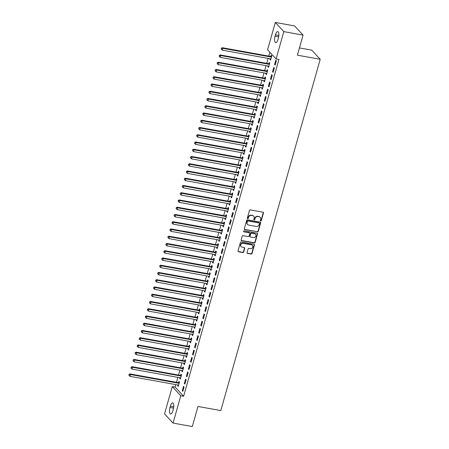 <?xml version="1.0" encoding="UTF-8"?>
<svg xmlns="http://www.w3.org/2000/svg" width="449" height="449" viewBox="0 0 449 449"><rect width="100%" height="100%" fill="white"/><g stroke="black" fill="none" stroke-linecap="round" stroke-linejoin="round"><path stroke-width="0.67" d="M260.689 220.975A0.533 0.483 137.2 0 0 261.324 220.566L263.462 213.006A0.763 0.685 137.2 0 0 262.962 212.169L250.362 209.896A0.763 0.685 137.2 0 0 249.464 210.48L247.32 218.046A0.533 0.483 137.2 0 0 247.674 218.629A0.533 0.483 137.2 0 0 248.303 218.22L248.578 217.243A2.441 2.194 137.2 0 1 251.462 215.368L252.512 215.559A2.441 2.194 137.2 0 1 254.112 218.236L253.831 219.219A0.533 0.483 137.2 0 0 254.179 219.802A0.533 0.483 137.2 0 0 254.813 219.393L255.088 218.416A2.441 2.194 137.2 0 1 257.973 216.541L259.022 216.732A2.441 2.194 137.2 0 1 260.622 219.415L260.341 220.392A0.533 0.483 137.2 0 0 260.689 220.975M260.353 220.695A0.533 0.483 137.2 0 0 261.094 220.319L263.232 212.759A0.763 0.685 137.2 0 0 263.187 212.254M247.332 218.349A0.533 0.483 137.2 0 0 248.073 217.973L248.348 216.996L248.578 217.243M253.842 219.522A0.533 0.483 137.2 0 0 254.583 219.146L254.858 218.169L255.088 218.416M247.079 252.568A0.763 0.685 137.2 0 0 247.579 253.404L251.114 254.044A0.763 0.685 137.2 0 0 252.012 253.461L254.392 245.064A0.763 0.685 137.2 0 0 253.893 244.222L241.293 241.955A0.763 0.685 137.2 0 0 240.389 242.539L238.015 250.935A0.763 0.685 137.2 0 0 238.514 251.771L242.786 252.54A0.763 0.685 137.2 0 0 243.684 251.956L244.699 248.364A0.763 0.685 137.2 0 0 244.205 247.528L242.084 247.146A2.037 1.835 137.2 0 1 240.99 244.357A2.037 1.835 137.2 0 1 243.162 243.336L251.457 244.834A2.037 1.835 137.2 0 1 252.551 247.618A2.037 1.835 137.2 0 1 250.379 248.639L248.999 248.392A0.763 0.685 137.2 0 0 248.095 248.976L247.079 252.568M175.828 384.619L175.132 387.089L183.635 396.265L278.941 59.47L276.084 58.954L267.582 49.777L275.316 22.45L283.819 31.626L276.084 58.954M183.635 396.265L180.784 395.749L173.05 423.076L164.542 413.905L172.276 386.572L180.784 395.749M275.316 22.45L294.572 25.924L303.075 35.095L297.395 55.176L320.216 59.29L220.807 410.582L197.987 406.468L192.307 426.55L173.05 423.076M303.075 35.095L283.819 31.626M257.378 231.914A0.763 0.685 137.2 0 0 258.276 231.33L260.656 222.934A0.763 0.685 137.2 0 0 260.156 222.098L247.556 219.825A0.763 0.685 137.2 0 0 246.653 220.408L244.278 228.805A0.763 0.685 137.2 0 0 244.778 229.641L257.148 231.667A0.763 0.685 137.2 0 0 258.046 231.083L260.426 222.687A0.763 0.685 137.2 0 0 260.381 222.182M257.524 233.996L255.144 242.393A0.763 0.685 137.2 0 1 254.246 242.982L241.646 240.709A0.763 0.685 137.2 0 1 241.147 239.873L242.163 236.275A0.763 0.685 137.2 0 1 243.066 235.691L248.174 236.612A0.763 0.685 137.2 0 0 249.077 236.028L249.751 233.643A0.763 0.685 137.2 0 0 249.251 232.807L243.93 231.847A0.533 0.483 137.2 0 1 243.644 231.117A0.533 0.483 137.2 0 1 244.211 230.848L257.024 233.16A0.763 0.685 137.2 0 1 257.524 233.996L257.294 233.749L254.914 242.146L255.144 242.393M320.216 59.29L311.707 50.12L299.449 47.908M184.326 383.48L184.904 384.097L186.133 379.747L185.56 379.13L184.326 383.48L185.044 383.609M179.948 377.744L179.729 378.518L180.307 379.141L181.536 374.792L180.964 374.169L180.627 375.347M188.428 368.983L189.007 369.6L190.236 365.25L189.663 364.633L188.428 368.983L189.147 369.112M184.051 363.247L183.832 364.021L184.41 364.644L185.639 360.294L185.061 359.671L184.73 360.844M192.531 354.486L193.109 355.103L194.338 350.753L193.766 350.136L192.531 354.486L193.25 354.609M188.153 348.744L187.935 349.524L188.513 350.141L189.742 345.792L189.164 345.174L188.833 346.347M196.634 339.983L197.212 340.606L198.441 336.256L197.869 335.633L196.634 339.983L197.347 340.112M192.256 334.247L192.037 335.027L192.615 335.644L193.845 331.295L193.266 330.677L192.935 331.85M200.737 325.486L201.315 326.109L202.544 321.759L201.971 321.136L200.737 325.486L201.449 325.615M196.359 319.75L196.14 320.53L196.718 321.147L197.947 316.798L197.369 316.18L197.038 317.353M204.839 310.989L205.418 311.606L206.647 307.256L206.074 306.639L204.839 310.989L205.552 311.118M200.462 305.253L200.243 306.027L200.815 306.65L202.05 302.3L201.472 301.677L201.141 302.851M208.942 296.492L209.52 297.109L210.749 292.759L210.177 292.142L208.942 296.492L209.655 296.621M204.564 290.756L204.346 291.53L204.918 292.153L206.153 287.803L205.575 287.18L205.244 288.353M213.045 281.989L213.623 282.612L214.852 278.262L214.28 277.639L213.045 281.989L213.758 282.118M208.667 276.253L208.448 277.033L209.021 277.65L210.255 273.301L209.677 272.683L209.346 273.856M217.148 267.492L217.726 268.115L218.955 263.765L218.377 263.142L217.148 267.492L217.86 267.621M212.77 261.756L212.551 262.536L213.123 263.153L214.358 258.804L213.78 258.186L213.449 259.359M221.25 252.995L221.828 253.612L223.058 249.262L222.48 248.645L221.25 252.995L221.963 253.124M216.873 247.259L216.654 248.033L217.226 248.656L218.461 244.307L217.883 243.684L217.552 244.862M225.353 238.498L225.931 239.115L227.16 234.765L226.582 234.148L225.353 238.498L226.066 238.627M220.975 232.762L220.756 233.536L221.329 234.159L222.564 229.809L221.986 229.186L221.654 230.359M229.456 224L230.034 224.618L231.263 220.268L230.685 219.651L229.456 224L230.169 224.124M225.078 218.265L224.859 219.039L225.432 219.656L226.666 215.312L226.088 214.689L225.757 215.862M233.559 209.498L234.137 210.121L235.366 205.771L234.788 205.148L233.559 209.498L234.271 209.627M229.181 203.762L228.962 204.542L229.534 205.159L230.769 200.81L230.191 200.192L229.86 201.365M237.661 195.001L238.234 195.624L239.469 191.274L238.89 190.651L237.661 195.001L238.374 195.13M233.284 189.265L233.065 190.045L233.637 190.662L234.872 186.313L234.294 185.695L233.963 186.868M241.764 180.504L242.337 181.121L243.571 176.771L242.993 176.154L241.764 180.504L242.477 180.633M237.386 174.768L237.167 175.542L237.74 176.165L238.975 171.815L238.397 171.192L238.065 172.365M245.867 166.007L246.439 166.624L247.674 162.274L247.096 161.657L245.867 166.007L246.58 166.136M241.489 160.271L241.27 161.045L241.843 161.668L243.077 157.318L242.499 156.695L242.168 157.868M249.97 151.504L250.542 152.127L251.777 147.777L251.199 147.16L249.97 151.504L250.682 151.633M245.592 145.768L245.373 146.548L245.945 147.165L247.18 142.816L246.602 142.198L246.271 143.371M254.072 137.007L254.645 137.63L255.879 133.28L255.301 132.657L254.072 137.007L254.785 137.136M249.695 131.271L249.476 132.051L250.048 132.668L251.283 128.319L250.705 127.701L250.374 128.874M258.175 122.51L258.747 123.127L259.982 118.783L259.404 118.16L258.175 122.51L258.888 122.639M253.797 116.774L253.578 117.554L254.151 118.171L255.38 113.822L254.808 113.204L254.476 114.377M262.278 108.013L262.85 108.63L264.085 104.28L263.507 103.663L262.278 108.013L262.991 108.142M257.9 102.277L257.681 103.051L258.254 103.674L259.483 99.324L258.91 98.701L258.579 99.874M266.38 93.515L266.953 94.133L268.188 89.783L267.61 89.166L266.38 93.515L267.093 93.645M262.003 87.78L261.784 88.554L262.356 89.177L263.585 84.827L263.013 84.204L262.682 85.377M270.483 79.013L271.056 79.636L272.29 75.286L271.712 74.663L270.483 79.013L271.196 79.142M266.105 73.277L265.887 74.057L266.459 74.674L267.688 70.325L267.116 69.707L266.785 70.88M274.586 64.516L275.158 65.139L276.393 60.789L275.815 60.166L274.586 64.516L275.299 64.645M270.208 58.78L269.989 59.56L270.562 60.177L271.791 55.828L271.218 55.21L270.887 56.383M269.877 52.258L268.788 56.103M268.137 58.409L266.74 63.354M266.089 65.655L264.686 70.6M264.034 72.906L262.637 77.851M261.986 80.152L260.583 85.102M259.932 87.403L258.534 92.348M257.883 94.655L256.48 99.599M255.829 101.901L254.431 106.845M253.78 109.152L252.377 114.097M251.726 116.403L250.329 121.348M249.678 123.649L248.275 128.594M247.624 130.9L246.226 135.845M245.575 138.146L244.172 143.096M243.521 145.397L242.123 150.342M241.472 152.649L240.069 157.593M239.418 159.895L238.021 164.839M237.369 167.146L235.966 172.09M235.315 174.392L233.918 179.342M233.267 181.643L231.864 186.588M231.213 188.894L229.815 193.839M229.164 196.14L227.766 201.085M227.11 203.391L225.712 208.336M225.061 210.637L223.664 215.587M223.007 217.888L221.61 222.833M220.959 225.14L219.561 230.084M218.904 232.386L217.507 237.33M216.856 239.637L215.458 244.582M214.802 246.883L213.404 251.833M212.753 254.134L211.356 259.079M210.699 261.385L209.301 266.33M208.65 268.631L207.253 273.576M206.596 275.882L205.199 280.827M204.548 283.128L203.15 288.078M202.499 290.38L201.096 295.324M200.445 297.631L199.047 302.575M198.396 304.877L196.993 309.827M196.342 312.128L194.945 317.073M194.294 319.379L192.89 324.324M192.239 326.625L190.842 331.57M190.191 333.876L188.788 338.821M188.137 341.122L186.739 346.072M186.088 348.373L184.685 353.318M184.034 355.625L182.636 360.569M181.985 362.871L180.582 367.815M179.931 370.122L178.534 375.067M177.883 377.368L176.479 382.318M268.154 66.031L267.935 66.806L268.513 67.429L269.742 63.079L269.17 62.456L268.833 63.629M272.532 71.767L273.11 72.384L274.339 68.035L273.767 67.417L272.532 71.767L273.25 71.896M264.051 80.528L263.832 81.303L264.41 81.926L265.64 77.576L265.067 76.959L264.73 78.132M268.429 86.264L269.007 86.882L270.236 82.532L269.664 81.914L268.429 86.264L269.147 86.393M259.949 95.025L259.73 95.805L260.308 96.423L261.537 92.073L260.964 91.456L260.628 92.629M264.326 100.761L264.904 101.384L266.134 97.035L265.561 96.412L264.326 100.761L265.045 100.89M255.846 109.522L255.627 110.302L256.205 110.92L257.434 106.57L256.862 105.953L256.525 107.126M260.224 115.258L260.802 115.881L262.031 111.532L261.458 110.909L260.224 115.258L260.942 115.387M251.749 124.025L251.524 124.8L252.102 125.423L253.331 121.073L252.759 120.45L252.422 121.623M256.121 129.761L256.699 130.378L257.928 126.029L257.356 125.411L256.121 129.761L256.839 129.89M247.646 138.522L247.421 139.297L248 139.92L249.229 135.57L248.656 134.947L248.319 136.12M252.024 144.258L252.596 144.875L253.825 140.526L253.253 139.908L252.024 144.258L252.736 144.387M243.543 153.019L243.319 153.799L243.897 154.417L245.126 150.067L244.553 149.45L244.217 150.623M247.921 158.755L248.493 159.378L249.723 155.028L249.15 154.405L247.921 158.755L248.634 158.884M239.44 167.516L239.216 168.296L239.794 168.914L241.023 164.564L240.451 163.947L240.12 165.12M243.818 173.252L244.391 173.875L245.62 169.526L245.047 168.903L243.818 173.252L244.531 173.381M235.338 182.013L235.113 182.794L235.691 183.411L236.92 179.061L236.348 178.444L236.017 179.617M239.715 187.755L240.288 188.372L241.517 184.023L240.945 183.405L239.715 187.755L240.428 187.878M231.235 196.516L231.011 197.291L231.589 197.914L232.818 193.564L232.245 192.941L231.914 194.114M235.613 202.252L236.185 202.869L237.414 198.52L236.842 197.902L235.613 202.252L236.326 202.381M227.132 211.013L226.908 211.788L227.486 212.411L228.715 208.061L228.143 207.438L227.811 208.617M231.51 216.749L232.082 217.367L233.312 213.017L232.739 212.399L231.51 216.749L232.223 216.878M223.03 225.51L222.805 226.29L223.383 226.908L224.612 222.558L224.04 221.941L223.709 223.114M227.407 231.246L227.98 231.869L229.209 227.52L228.636 226.897L227.407 231.246L228.12 231.375M218.927 240.007L218.702 240.787L219.28 241.405L220.51 237.055L219.937 236.438L219.606 237.611M223.305 245.743L223.877 246.366L225.106 242.017L224.534 241.394L223.305 245.743L224.017 245.872M214.824 254.51L214.605 255.285L215.178 255.908L216.407 251.558L215.834 250.935L215.503 252.108M219.202 260.246L219.774 260.863L221.003 256.514L220.431 255.896L219.202 260.246L219.915 260.375M210.721 269.007L210.502 269.782L211.075 270.405L212.304 266.055L211.732 265.432L211.4 266.605M215.099 274.743L215.672 275.36L216.901 271.011L216.328 270.393L215.099 274.743L215.812 274.872M206.619 283.504L206.4 284.284L206.972 284.902L208.201 280.552L207.629 279.935L207.298 281.108M210.996 289.24L211.569 289.858L212.798 285.513L212.225 284.891L210.996 289.24L211.709 289.369M202.516 298.001L202.297 298.781L202.869 299.399L204.099 295.049L203.526 294.432L203.195 295.605M206.894 303.737L207.466 304.36L208.695 300.011L208.123 299.388L206.894 303.737L207.606 303.866M198.413 312.498L198.194 313.279L198.767 313.896L199.996 309.546L199.423 308.929L199.092 310.102M202.791 318.234L203.363 318.857L204.592 314.508L204.02 313.89L202.791 318.234L203.504 318.363M194.31 327.001L194.091 327.776L194.664 328.399L195.893 324.049L195.321 323.426L194.989 324.599M198.688 332.737L199.261 333.354L200.495 329.005L199.917 328.387L198.688 332.737L199.401 332.866M190.208 341.498L189.989 342.273L190.561 342.896L191.79 338.546L191.218 337.923L190.887 339.096M194.585 347.234L195.158 347.852L196.393 343.502L195.815 342.884L194.585 347.234L195.298 347.363M186.105 355.995L185.886 356.775L186.458 357.393L187.688 353.043L187.115 352.426L186.784 353.599M190.483 361.731L191.055 362.354L192.29 358.005L191.712 357.382L190.483 361.731L191.195 361.86M182.002 370.492L181.783 371.272L182.356 371.89L183.585 367.54L183.012 366.923L182.681 368.096M186.38 376.228L186.952 376.851L188.187 372.502L187.609 371.879L186.38 376.228L187.093 376.357M177.899 384.995L177.681 385.77L178.253 386.387L179.482 382.037L178.91 381.42L178.579 382.593M182.277 390.731L182.85 391.348L184.084 386.999L183.506 386.381L182.277 390.731L182.99 390.855M172.932 410.655A4.973 1.79 100.2 0 1 170.581 413.961A4.973 1.79 100.2 0 1 169.991 407.479L170.362 406.177A4.973 1.79 100.2 0 1 172.713 402.871A4.973 1.79 100.2 0 1 173.303 409.348L172.932 410.655M175.132 387.089L172.276 386.572M275.428 34.876A4.973 1.79 100.2 0 1 277.785 31.57A4.973 1.79 100.2 0 1 278.374 38.047L278.004 39.355A4.973 1.79 100.2 0 1 275.647 42.661A4.973 1.79 100.2 0 1 275.063 36.178L275.428 34.876L278.835 35.488M269.989 59.56L270.702 59.689M267.935 66.806L268.648 66.935M265.887 74.057L266.599 74.186M263.832 81.303L264.545 81.432M261.784 88.554L262.497 88.683M259.73 95.805L260.442 95.934M257.681 103.051L258.394 103.18M255.627 110.302L256.34 110.432M253.578 117.554L254.291 117.677M251.524 124.8L252.237 124.929M249.476 132.051L250.188 132.18M247.421 139.297L248.134 139.426M245.373 146.548L246.086 146.677M243.319 153.799L244.037 153.923M241.27 161.045L241.983 161.174M239.216 168.296L239.934 168.426M237.167 175.542L237.88 175.671M235.113 182.794L235.832 182.923M233.065 190.045L233.777 190.174M231.011 197.291L231.729 197.42M228.962 204.542L229.675 204.671M226.908 211.788L227.626 211.917M224.859 219.039L225.572 219.168M222.805 226.29L223.523 226.419M220.756 233.536L221.469 233.665M218.702 240.787L219.421 240.917M216.654 248.033L217.367 248.162M214.605 255.285L215.318 255.414M212.551 262.536L213.264 262.665M210.502 269.782L211.215 269.911M208.448 277.033L209.161 277.162M206.4 284.284L207.112 284.408M204.346 291.53L205.058 291.659M202.297 298.781L203.01 298.911M200.243 306.027L200.956 306.156M198.194 313.279L198.907 313.408M196.14 320.53L196.853 320.653M194.091 327.776L194.804 327.905M192.037 335.027L192.75 335.156M189.989 342.273L190.702 342.402M187.935 349.524L188.647 349.653M185.886 356.775L186.599 356.904M183.832 364.021L184.545 364.15M181.783 371.272L182.496 371.402M179.729 378.518L180.442 378.647M177.681 385.77L178.393 385.899M260.167 217.35L259.937 217.103A2.441 2.194 137.2 0 0 258.792 216.485L259.022 216.732M254.858 218.169A2.441 2.194 137.2 0 1 257.743 216.295L258.792 216.485M253.657 216.177L253.427 215.93A2.441 2.194 137.2 0 0 252.282 215.312L252.512 215.559M248.348 216.996A2.441 2.194 137.2 0 1 251.232 215.122L252.282 215.312M244.318 229.31A0.763 0.685 137.2 0 0 244.548 229.394L257.148 231.667M259.449 223.54A0.533 0.483 137.2 0 0 259.101 222.951L248.044 220.959A0.533 0.483 137.2 0 0 247.41 221.368L247.118 222.401A2.441 2.194 137.2 0 0 248.712 225.084L256.278 226.442A2.441 2.194 137.2 0 0 259.157 224.573L259.449 223.54M259.354 223.086L259.124 222.839A0.533 0.483 137.2 0 0 258.871 222.704L259.101 222.951M247.567 224.461L247.343 224.214A2.441 2.194 137.2 0 1 246.888 222.154L247.18 221.121A0.533 0.483 137.2 0 1 247.814 220.712L258.871 222.704M241.192 240.372A0.763 0.685 137.2 0 0 241.416 240.462L254.016 242.729A0.763 0.685 137.2 0 0 254.914 242.146M249.61 232.997L249.38 232.75A0.763 0.685 137.2 0 0 249.021 232.56L243.93 231.847M253.477 237.572A2.037 1.835 137.2 0 0 255.509 234.277A2.037 1.835 137.2 0 0 254.555 233.761L251.631 233.233A0.763 0.685 137.2 0 0 250.733 233.822L250.054 236.202A0.763 0.685 137.2 0 0 250.553 237.044L253.477 237.572M255.509 234.277L255.279 234.03A2.037 1.835 137.2 0 0 254.325 233.514L254.555 233.761M250.194 236.848L249.964 236.601A0.763 0.685 137.2 0 1 249.824 235.955L250.503 233.57A0.763 0.685 137.2 0 1 251.401 232.986L254.325 233.514M257.294 233.749A0.763 0.685 137.2 0 0 257.249 233.244M252.417 245.35L252.186 245.103A2.037 1.835 137.2 0 0 251.227 244.587L251.457 244.834M241.13 246.63L240.9 246.378A2.037 1.835 137.2 0 1 242.931 243.089L251.227 244.587M238.06 251.44A0.763 0.685 137.2 0 0 238.284 251.524L242.555 252.293A0.763 0.685 137.2 0 0 243.453 251.709L244.469 248.117A0.763 0.685 137.2 0 0 244.43 247.612M247.124 253.073A0.763 0.685 137.2 0 0 247.348 253.157L250.884 253.797A0.763 0.685 137.2 0 0 251.788 253.214L254.162 244.817A0.763 0.685 137.2 0 0 254.117 244.312M271.684 56.22L270.769 56.406A0.775 0.702 -42.8 0 1 270.489 56.411L222.21 47.706L222.783 48.324L222.272 50.136L270.551 58.841A0.775 0.702 -42.8 0 1 270.803 58.942L270.893 59.004M271.46 57.001L271.342 57.023A0.775 0.702 -42.8 0 1 271.061 57.029L222.783 48.324L221.301 48.268L221.323 49.238L221.531 48.514M222.272 50.136L221.323 49.238M221.301 48.268L222.21 47.706M269.63 63.466L268.721 63.657A0.775 0.702 -42.8 0 1 268.435 63.657L220.156 54.952L220.734 55.575L220.218 57.388L268.496 66.093A0.775 0.702 -42.8 0 1 268.749 66.194L268.844 66.256M269.411 64.252L269.293 64.274A0.775 0.702 -42.8 0 1 269.013 64.28L220.734 55.575L219.247 55.519L219.275 56.49L219.477 55.766M220.218 57.388L219.275 56.49M219.247 55.519L220.156 54.952M267.582 70.718L266.667 70.903A0.775 0.702 -42.8 0 1 266.386 70.908L218.107 62.203L218.68 62.821L218.169 64.634L266.448 73.339A0.775 0.702 -42.8 0 1 266.7 73.44L266.79 73.501M267.357 71.498L267.239 71.526A0.775 0.702 -42.8 0 1 266.959 71.526L218.68 62.821L217.198 62.765L217.221 63.736L217.428 63.012M218.169 64.634L217.221 63.736M217.198 62.765L218.107 62.203M265.527 77.963L264.618 78.154A0.775 0.702 -42.8 0 1 264.332 78.16L216.053 69.455L216.631 70.072L216.115 71.885L264.399 80.59A0.775 0.702 -42.8 0 1 264.646 80.691L264.742 80.753M265.308 78.749L265.191 78.771A0.775 0.702 -42.8 0 1 264.91 78.777L216.631 70.072L215.144 70.016L215.172 70.987L215.374 70.263M216.115 71.885L215.172 70.987M215.144 70.016L216.053 69.455M263.479 85.215L262.564 85.4A0.775 0.702 -42.8 0 1 262.283 85.405L214.005 76.7L214.577 77.323L214.066 79.131L262.345 87.841A0.775 0.702 -42.8 0 1 262.598 87.937L262.687 87.998M263.254 86L263.136 86.023A0.775 0.702 -42.8 0 1 262.856 86.028L214.577 77.323L213.095 77.262L213.118 78.238L213.326 77.514M214.066 79.131L213.118 78.238M213.095 77.262L214.005 76.7M261.425 92.466L260.515 92.651A0.775 0.702 -42.8 0 1 260.235 92.657L211.95 83.952L212.529 84.569L212.012 86.382L260.297 95.087A0.775 0.702 -42.8 0 1 260.543 95.188L260.639 95.25M261.206 93.246L261.088 93.274A0.775 0.702 -42.8 0 1 260.807 93.274L212.529 84.569L211.041 84.513L211.069 85.484L211.271 84.76M212.012 86.382L211.069 85.484M211.041 84.513L211.95 83.952M259.376 99.712L258.461 99.903A0.775 0.702 -42.8 0 1 258.181 99.903L209.902 91.198L210.474 91.82L209.964 93.633L258.242 102.338A0.775 0.702 -42.8 0 1 258.495 102.439L258.585 102.501M259.152 100.497L259.039 100.52A0.775 0.702 -42.8 0 1 258.753 100.525L210.474 91.82L208.993 91.764L209.015 92.735L209.223 92.011M209.964 93.633L209.015 92.735M208.993 91.764L209.902 91.198M257.322 106.963L256.413 107.148A0.775 0.702 -42.8 0 1 256.132 107.154L207.848 98.449L208.426 99.066L207.909 100.879L256.194 109.584A0.775 0.702 -42.8 0 1 256.441 109.685L256.536 109.747M257.103 107.743L256.985 107.771A0.775 0.702 -42.8 0 1 256.705 107.777L208.426 99.066L206.938 99.01L206.967 99.987L207.169 99.257M207.909 100.879L206.967 99.987M206.938 99.01L207.848 98.449M255.273 114.214L254.358 114.4A0.775 0.702 -42.8 0 1 254.078 114.405L205.799 105.7L206.372 106.318L205.861 108.13L254.14 116.835A0.775 0.702 -42.8 0 1 254.392 116.936L254.482 116.998M255.049 114.995L254.937 115.017A0.775 0.702 -42.8 0 1 254.65 115.023L206.372 106.318L204.89 106.261L204.912 107.232L205.12 106.508M205.861 108.13L204.912 107.232M204.89 106.261L205.799 105.7M253.219 121.46L252.31 121.645A0.775 0.702 -42.8 0 1 252.029 121.651L203.745 112.946L204.323 113.569L203.807 115.382L252.091 124.087A0.775 0.702 -42.8 0 1 252.338 124.188L252.433 124.244M253 122.246L252.882 122.268A0.775 0.702 -42.8 0 1 252.602 122.274L204.323 113.569L202.836 113.507L202.864 114.484L203.066 113.76M203.807 115.382L202.864 114.484M202.836 113.507L203.745 112.946M251.171 128.711L250.256 128.897A0.775 0.702 -42.8 0 1 249.975 128.902L201.696 120.197L202.269 120.815L201.758 122.628L250.037 131.333A0.775 0.702 -42.8 0 1 250.289 131.434L250.379 131.495M250.946 129.492L250.834 129.52A0.775 0.702 -42.8 0 1 250.548 129.52L202.269 120.815L200.787 120.759L200.81 121.73L201.017 121.005M201.758 122.628L200.81 121.73M200.787 120.759L201.696 120.197M249.116 135.957L248.207 136.148A0.775 0.702 -42.8 0 1 247.927 136.148L199.642 127.443L200.22 128.066L199.704 129.879L247.988 138.584A0.775 0.702 -42.8 0 1 248.235 138.685L248.331 138.747M248.898 136.743L248.78 136.765A0.775 0.702 -42.8 0 1 248.499 136.771L200.22 128.066L198.733 128.01L198.761 128.981L198.963 128.257M199.704 129.879L198.761 128.981M198.733 128.01L199.642 127.443M247.068 143.209L246.153 143.394A0.775 0.702 -42.8 0 1 245.872 143.399L197.594 134.694L198.166 135.312L197.655 137.125L245.934 145.83A0.775 0.702 -42.8 0 1 246.187 145.931L246.277 145.992M246.843 143.989L246.731 144.017A0.775 0.702 -42.8 0 1 246.45 144.022L198.166 135.312L196.684 135.256L196.707 136.232L196.915 135.503M197.655 137.125L196.707 136.232M196.684 135.256L197.594 134.694M245.014 150.46L244.104 150.645A0.775 0.702 -42.8 0 1 243.824 150.651L195.54 141.946L196.118 142.563L195.601 144.376L243.886 153.081A0.775 0.702 -42.8 0 1 244.133 153.182L244.228 153.244M244.795 151.24L244.677 151.262A0.775 0.702 -42.8 0 1 244.396 151.268L196.118 142.563L194.63 142.507L194.658 143.478L194.86 142.754M195.601 144.376L194.658 143.478M194.63 142.507L195.54 141.946M242.965 157.706L242.05 157.896A0.775 0.702 -42.8 0 1 241.77 157.896L193.491 149.191L194.063 149.814L193.553 151.627L241.831 160.332A0.775 0.702 -42.8 0 1 242.084 160.433L242.174 160.495M242.741 158.491L242.628 158.514A0.775 0.702 -42.8 0 1 242.348 158.519L194.063 149.814L192.582 149.753L192.604 150.729L192.812 150.005M193.553 151.627L192.604 150.729M192.582 149.753L193.491 149.191M240.911 164.957L240.002 165.142A0.775 0.702 -42.8 0 1 239.721 165.148L191.437 156.443L192.015 157.06L191.499 158.873L239.783 167.578A0.775 0.702 -42.8 0 1 240.03 167.679L240.125 167.741M240.692 165.737L240.574 165.765A0.775 0.702 -42.8 0 1 240.294 165.765L192.015 157.06L190.528 157.004L190.556 157.975L190.758 157.251M191.499 158.873L190.556 157.975M190.528 157.004L191.437 156.443M238.862 172.203L237.948 172.394A0.775 0.702 -42.8 0 1 237.667 172.399L189.388 163.689L189.961 164.312L189.45 166.124L237.729 174.829A0.775 0.702 -42.8 0 1 237.981 174.93L238.071 174.992M238.638 172.988L238.526 173.011A0.775 0.702 -42.8 0 1 238.245 173.017L189.961 164.312L188.479 164.255L188.501 165.226L188.709 164.502M189.45 166.124L188.501 165.226M188.479 164.255L189.388 163.689M236.808 179.454L235.899 179.639A0.775 0.702 -42.8 0 1 235.618 179.645L187.334 170.94L187.912 171.557L187.396 173.37L235.68 182.075A0.775 0.702 -42.8 0 1 235.927 182.176L236.022 182.238M236.589 180.24L236.471 180.262A0.775 0.702 -42.8 0 1 236.191 180.268L187.912 171.557L186.425 171.501L186.453 172.478L186.655 171.748M187.396 173.37L186.453 172.478M186.425 171.501L187.334 170.94M234.76 186.705L233.845 186.891A0.775 0.702 -42.8 0 1 233.564 186.896L185.285 178.191L185.858 178.809L185.347 180.621L233.626 189.326A0.775 0.702 -42.8 0 1 233.878 189.427L233.968 189.489M234.535 187.486L234.423 187.508A0.775 0.702 -42.8 0 1 234.142 187.514L185.858 178.809L184.376 178.753L184.399 179.723L184.606 178.999M185.347 180.621L184.399 179.723M184.376 178.753L185.285 178.191M232.705 193.951L231.796 194.142A0.775 0.702 -42.8 0 1 231.516 194.142L183.231 185.437L183.809 186.06L183.293 187.873L231.577 196.578A0.775 0.702 -42.8 0 1 231.83 196.679L231.92 196.741M232.487 194.737L232.369 194.759A0.775 0.702 -42.8 0 1 232.088 194.765L183.809 186.06L182.322 185.998L182.35 186.975L182.552 186.251M183.293 187.873L182.35 186.975M182.322 185.998L183.231 185.437M230.657 201.203L229.742 201.388A0.775 0.702 -42.8 0 1 229.461 201.393L181.183 192.688L181.755 193.306L181.244 195.119L229.523 203.824A0.775 0.702 -42.8 0 1 229.776 203.925L229.866 203.986M230.432 201.983L230.32 202.011A0.775 0.702 -42.8 0 1 230.04 202.011L181.755 193.306L180.274 193.25L180.296 194.221L180.504 193.497M181.244 195.119L180.296 194.221M180.274 193.25L181.183 192.688M228.603 208.448L227.694 208.639A0.775 0.702 -42.8 0 1 227.413 208.645L179.129 199.934L179.707 200.557L179.19 202.37L227.475 211.075A0.775 0.702 -42.8 0 1 227.727 211.176L227.817 211.238M228.384 209.234L228.266 209.256A0.775 0.702 -42.8 0 1 227.985 209.262L179.707 200.557L178.225 200.501L178.247 201.472L178.449 200.748M179.19 202.37L178.247 201.472M178.225 200.501L179.129 199.934M226.554 215.7L225.639 215.885A0.775 0.702 -42.8 0 1 225.359 215.89L177.08 207.185L177.652 207.808L177.142 209.616L225.42 218.326A0.775 0.702 -42.8 0 1 225.673 218.422L225.768 218.483M226.33 216.485L226.217 216.508A0.775 0.702 -42.8 0 1 225.937 216.513L177.652 207.808L176.171 207.747L176.193 208.723L176.401 207.994M177.142 209.616L176.193 208.723M176.171 207.747L177.08 207.185M224.5 222.951L223.591 223.136A0.775 0.702 -42.8 0 1 223.31 223.142L175.026 214.437L175.604 215.054L175.088 216.867L223.372 225.572A0.775 0.702 -42.8 0 1 223.624 225.673L223.714 225.735M224.281 223.731L224.163 223.754A0.775 0.702 -42.8 0 1 223.883 223.759L175.604 215.054L174.122 214.998L174.145 215.969L174.347 215.245M175.088 216.867L174.145 215.969M174.122 214.998L175.026 214.437M222.451 230.197L221.537 230.388A0.775 0.702 -42.8 0 1 221.256 230.388L172.977 221.683L173.55 222.306L173.039 224.118L221.318 232.823A0.775 0.702 -42.8 0 1 221.57 232.924L221.666 232.986M222.233 230.982L222.115 231.005A0.775 0.702 -42.8 0 1 221.834 231.011L173.55 222.306L172.068 222.249L172.09 223.22L172.298 222.496M173.039 224.118L172.09 223.22M172.068 222.249L172.977 221.683M220.403 237.448L219.488 237.633A0.775 0.702 -42.8 0 1 219.207 237.639L170.923 228.934L171.501 229.551L170.985 231.364L219.269 240.069A0.775 0.702 -42.8 0 1 219.522 240.17L219.612 240.232M220.178 238.228L220.061 238.256A0.775 0.702 -42.8 0 1 219.78 238.256L171.501 229.551L170.019 229.495L170.042 230.466L170.25 229.742M170.985 231.364L170.042 230.466M170.019 229.495L170.923 228.934M218.349 244.694L217.434 244.885A0.775 0.702 -42.8 0 1 217.153 244.89L168.875 236.185L169.447 236.803L168.936 238.615L217.215 247.32A0.775 0.702 -42.8 0 1 217.468 247.421L217.563 247.483M218.13 245.48L218.012 245.502A0.775 0.702 -42.8 0 1 217.731 245.508L169.447 236.803L167.965 236.746L167.988 237.717L168.195 236.993M168.936 238.615L167.988 237.717M167.965 236.746L168.875 236.185M216.3 251.945L215.385 252.13A0.775 0.702 -42.8 0 1 215.105 252.136L166.82 243.431L167.398 244.054L166.882 245.861L215.166 254.572A0.775 0.702 -42.8 0 1 215.419 254.667L215.509 254.729M216.076 252.731L215.958 252.753A0.775 0.702 -42.8 0 1 215.677 252.759L167.398 244.054L165.917 243.992L165.939 244.969L166.147 244.245M166.882 245.861L165.939 244.969M165.917 243.992L166.82 243.431M214.246 259.196L213.331 259.382A0.775 0.702 -42.8 0 1 213.051 259.387L164.772 250.682L165.344 251.3L164.834 253.113L213.112 261.818A0.775 0.702 -42.8 0 1 213.365 261.919L213.46 261.98M214.027 259.977L213.909 259.999A0.775 0.702 -42.8 0 1 213.629 260.005L165.344 251.3L163.863 251.244L163.885 252.215L164.093 251.491M164.834 253.113L163.885 252.215M163.863 251.244L164.772 250.682M212.197 266.442L211.283 266.633A0.775 0.702 -42.8 0 1 211.002 266.633L162.718 257.928L163.296 258.551L162.779 260.364L211.064 269.069A0.775 0.702 -42.8 0 1 211.316 269.17L211.406 269.232M211.973 267.228L211.855 267.25A0.775 0.702 -42.8 0 1 211.574 267.256L163.296 258.551L161.814 258.495L161.836 259.466L162.044 258.742M162.779 260.364L161.836 259.466M161.814 258.495L162.718 257.928M210.143 273.694L209.228 273.879A0.775 0.702 -42.8 0 1 208.948 273.884L160.669 265.179L161.242 265.797L160.731 267.61L209.01 276.315A0.775 0.702 -42.8 0 1 209.262 276.416L209.357 276.477M209.924 274.474L209.806 274.502A0.775 0.702 -42.8 0 1 209.526 274.502L161.242 265.797L159.76 265.741L159.788 266.717L159.99 265.988M160.731 267.61L159.788 266.717M159.76 265.741L160.669 265.179M208.095 280.945L207.18 281.13A0.775 0.702 -42.8 0 1 206.899 281.136L158.615 272.431L159.193 273.048L158.682 274.861L206.961 283.566A0.775 0.702 -42.8 0 1 207.214 283.667L207.303 283.729M207.87 281.725L207.752 281.748A0.775 0.702 -42.8 0 1 207.472 281.753L159.193 273.048L157.711 272.992L157.734 273.963L157.941 273.239M158.682 274.861L157.734 273.963M157.711 272.992L158.615 272.431M206.04 288.191L205.126 288.376A0.775 0.702 -42.8 0 1 204.845 288.381L156.566 279.676L157.139 280.299L156.628 282.112L204.907 290.817A0.775 0.702 -42.8 0 1 205.159 290.913L205.255 290.974M205.822 288.976L205.704 288.999A0.775 0.702 -42.8 0 1 205.423 289.004L157.139 280.299L155.657 280.238L155.685 281.214L155.887 280.49M156.628 282.112L155.685 281.214M155.657 280.238L156.566 279.676M203.992 295.442L203.077 295.627A0.775 0.702 -42.8 0 1 202.796 295.633L154.518 286.928L155.09 287.545L154.579 289.358L202.858 298.063A0.775 0.702 -42.8 0 1 203.111 298.164L203.201 298.226M203.767 296.222L203.65 296.25A0.775 0.702 -42.8 0 1 203.369 296.25L155.09 287.545L153.609 287.489L153.631 288.46L153.839 287.736M154.579 289.358L153.631 288.46M153.609 287.489L154.518 286.928M201.938 302.688L201.023 302.879A0.775 0.702 -42.8 0 1 200.742 302.879L152.464 294.174L153.036 294.797L152.525 296.609L200.804 305.314A0.775 0.702 -42.8 0 1 201.057 305.415L201.152 305.477M201.719 303.473L201.601 303.496A0.775 0.702 -42.8 0 1 201.32 303.502L153.036 294.797L151.554 294.74L151.582 295.711L151.784 294.987M152.525 296.609L151.582 295.711M151.554 294.74L152.464 294.174M199.889 309.939L198.974 310.124A0.775 0.702 -42.8 0 1 198.694 310.13L150.415 301.425L150.987 302.042L150.477 303.855L198.755 312.56A0.775 0.702 -42.8 0 1 199.008 312.661L199.098 312.723M199.665 310.719L199.547 310.747A0.775 0.702 -42.8 0 1 199.266 310.753L150.987 302.042L149.506 301.986L149.528 302.963L149.736 302.233M150.477 303.855L149.528 302.963M149.506 301.986L150.415 301.425M197.835 317.19L196.92 317.376A0.775 0.702 -42.8 0 1 196.64 317.381L148.361 308.676L148.933 309.294L148.423 311.106L196.701 319.811A0.775 0.702 -42.8 0 1 196.954 319.913L197.049 319.974M197.616 317.971L197.498 317.993A0.775 0.702 -42.8 0 1 197.218 317.999L148.933 309.294L147.452 309.238L147.48 310.208L147.682 309.484M148.423 311.106L147.48 310.208M147.452 309.238L148.361 308.676M195.786 324.436L194.872 324.627A0.775 0.702 -42.8 0 1 194.591 324.627L146.312 315.922L146.885 316.545L146.374 318.358L194.653 327.063A0.775 0.702 -42.8 0 1 194.905 327.164L194.995 327.226M195.562 325.222L195.444 325.244A0.775 0.702 -42.8 0 1 195.163 325.25L146.885 316.545L145.403 316.483L145.425 317.46L145.633 316.736M146.374 318.358L145.425 317.46M145.403 316.483L146.312 315.922M193.732 331.688L192.817 331.873A0.775 0.702 -42.8 0 1 192.537 331.878L144.258 323.173L144.831 323.791L144.32 325.604L192.599 334.309A0.775 0.702 -42.8 0 1 192.851 334.41L192.947 334.471M193.513 332.468L193.396 332.496A0.775 0.702 -42.8 0 1 193.115 332.496L144.831 323.791L143.349 323.735L143.377 324.706L143.579 323.982M144.32 325.604L143.377 324.706M143.349 323.735L144.258 323.173M191.684 338.933L190.769 339.124A0.775 0.702 -42.8 0 1 190.488 339.13L142.21 330.419L142.782 331.042L142.271 332.855L190.55 341.56A0.775 0.702 -42.8 0 1 190.803 341.661L190.892 341.723M191.459 339.719L191.341 339.741A0.775 0.702 -42.8 0 1 191.061 339.747L142.782 331.042L141.3 330.986L141.323 331.957L141.53 331.233M142.271 332.855L141.323 331.957M141.3 330.986L142.21 330.419M189.63 346.185L188.72 346.37A0.775 0.702 -42.8 0 1 188.434 346.375L140.155 337.67L140.728 338.288L140.217 340.101L188.496 348.806A0.775 0.702 -42.8 0 1 188.748 348.907L188.844 348.968M189.411 346.97L189.293 346.993A0.775 0.702 -42.8 0 1 189.012 346.998L140.728 338.288L139.246 338.232L139.274 339.208L139.476 338.479M140.217 340.101L139.274 339.208M139.246 338.232L140.155 337.67M187.581 353.436L186.666 353.621A0.775 0.702 -42.8 0 1 186.386 353.627L138.107 344.922L138.679 345.539L138.169 347.352L186.447 356.057A0.775 0.702 -42.8 0 1 186.7 356.158L186.79 356.22M187.356 354.216L187.239 354.239A0.775 0.702 -42.8 0 1 186.958 354.244L138.679 345.539L137.198 345.483L137.22 346.454L137.428 345.73M138.169 347.352L137.22 346.454M137.198 345.483L138.107 344.922M185.527 360.682L184.618 360.873A0.775 0.702 -42.8 0 1 184.331 360.873L136.053 352.168L136.631 352.791L136.114 354.603L184.393 363.308A0.775 0.702 -42.8 0 1 184.646 363.409L184.741 363.471M185.308 361.467L185.19 361.49A0.775 0.702 -42.8 0 1 184.909 361.496L136.631 352.791L135.143 352.729L135.171 353.705L135.374 352.981M136.114 354.603L135.171 353.705M135.143 352.729L136.053 352.168M183.478 367.933L182.563 368.118A0.775 0.702 -42.8 0 1 182.283 368.124L134.004 359.419L134.577 360.036L134.066 361.849L182.345 370.554A0.775 0.702 -42.8 0 1 182.597 370.655L182.687 370.717M183.254 368.713L183.136 368.741A0.775 0.702 -42.8 0 1 182.855 368.741L134.577 360.036L133.095 359.98L133.117 360.951L133.325 360.227M134.066 361.849L133.117 360.951M133.095 359.98L134.004 359.419M181.424 375.179L180.515 375.37A0.775 0.702 -42.8 0 1 180.229 375.375L131.95 366.665L132.528 367.288L132.012 369.1L180.296 377.805A0.775 0.702 -42.8 0 1 180.543 377.906L180.638 377.968M181.205 375.965L181.087 375.987A0.775 0.702 -42.8 0 1 180.807 375.993L132.528 367.288L131.041 367.231L131.069 368.202L131.271 367.478M132.012 369.1L131.069 368.202M131.041 367.231L131.95 366.665M179.376 382.43L178.461 382.615A0.775 0.702 -42.8 0 1 178.18 382.621L129.901 373.916L130.474 374.539L129.963 376.346L178.242 385.057A0.775 0.702 -42.8 0 1 178.494 385.152L178.584 385.214M179.151 383.216L179.033 383.238A0.775 0.702 -42.8 0 1 178.753 383.244L130.474 374.539L128.992 374.477L129.015 375.454L129.222 374.724M129.963 376.346L129.015 375.454M128.992 374.477L129.901 373.916M275.063 36.178L278.655 36.829M169.991 407.479L173.589 408.13M170.362 406.177L173.769 406.788M270.769 56.406L271.342 57.023M270.489 56.411L271.061 57.029M268.721 63.657L269.293 64.274M268.435 63.657L269.013 64.28M266.667 70.903L267.239 71.526M266.386 70.908L266.959 71.526M264.618 78.154L265.191 78.771M264.332 78.16L264.91 78.777M262.564 85.4L263.136 86.023M262.283 85.405L262.856 86.028M260.515 92.651L261.088 93.274M260.235 92.657L260.807 93.274M258.461 99.903L259.039 100.52M258.181 99.903L258.753 100.525M256.413 107.148L256.985 107.771M256.132 107.154L256.705 107.777M254.358 114.4L254.937 115.017M254.078 114.405L254.65 115.023M252.31 121.645L252.882 122.268M252.029 121.651L252.602 122.274M250.256 128.897L250.834 129.52M249.975 128.902L250.548 129.52M248.207 136.148L248.78 136.765M247.927 136.148L248.499 136.771M246.153 143.394L246.731 144.017M245.872 143.399L246.45 144.022M244.104 150.645L244.677 151.262M243.824 150.651L244.396 151.268M242.05 157.896L242.628 158.514M241.77 157.896L242.348 158.519M240.002 165.142L240.574 165.765M239.721 165.148L240.294 165.765M237.948 172.394L238.526 173.011M237.667 172.399L238.245 173.017M235.899 179.639L236.471 180.262M235.618 179.645L236.191 180.268M233.845 186.891L234.423 187.508M233.564 186.896L234.142 187.514M231.796 194.142L232.369 194.759M231.516 194.142L232.088 194.765M229.742 201.388L230.32 202.011M229.461 201.393L230.04 202.011M227.694 208.639L228.266 209.256M227.413 208.645L227.985 209.262M225.639 215.885L226.217 216.508M225.359 215.89L225.937 216.513M223.591 223.136L224.163 223.754M223.31 223.142L223.883 223.759M221.537 230.388L222.115 231.005M221.256 230.388L221.834 231.011M219.488 237.633L220.061 238.256M219.207 237.639L219.78 238.256M217.434 244.885L218.012 245.502M217.153 244.89L217.731 245.508M215.385 252.13L215.958 252.753M215.105 252.136L215.677 252.759M213.331 259.382L213.909 259.999M213.051 259.387L213.629 260.005M211.283 266.633L211.855 267.25M211.002 266.633L211.574 267.256M209.228 273.879L209.806 274.502M208.948 273.884L209.526 274.502M207.18 281.13L207.752 281.748M206.899 281.136L207.472 281.753M205.126 288.376L205.704 288.999M204.845 288.381L205.423 289.004M203.077 295.627L203.65 296.25M202.796 295.633L203.369 296.25M201.023 302.879L201.601 303.496M200.742 302.879L201.32 303.502M198.974 310.124L199.547 310.747M198.694 310.13L199.266 310.753M196.92 317.376L197.498 317.993M196.64 317.381L197.218 317.999M194.872 324.627L195.444 325.244M194.591 324.627L195.163 325.25M192.817 331.873L193.396 332.496M192.537 331.878L193.115 332.496M190.769 339.124L191.341 339.741M190.488 339.13L191.061 339.747M188.72 346.37L189.293 346.993M188.434 346.375L189.012 346.998M186.666 353.621L187.239 354.239M186.386 353.627L186.958 354.244M184.618 360.873L185.19 361.49M184.331 360.873L184.909 361.496M182.563 368.118L183.136 368.741M182.283 368.124L182.855 368.741M180.515 375.37L181.087 375.987M180.229 375.375L180.807 375.993M178.461 382.615L179.033 383.238M178.18 382.621L178.753 383.244"/></g></svg>
